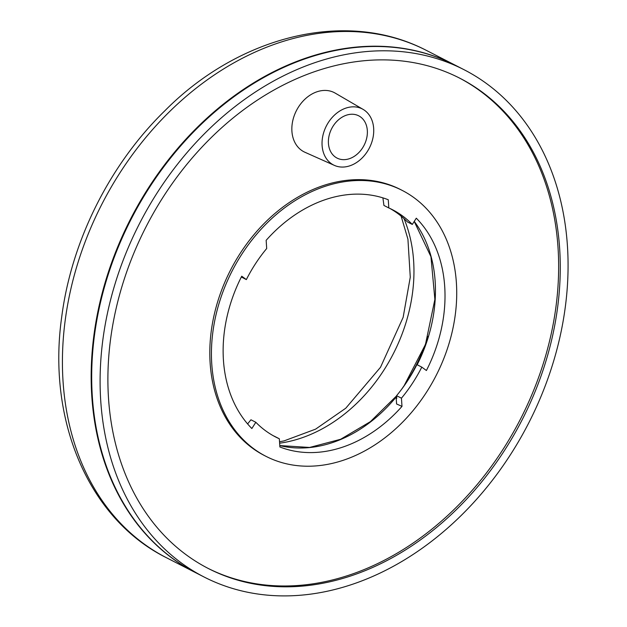 <?xml version="1.0" encoding="UTF-8"?>
<svg xmlns="http://www.w3.org/2000/svg" width="627" height="627" viewBox="0 0 627 627"><rect width="100%" height="100%" fill="white"/><g stroke="black" fill="none" stroke-linecap="round" stroke-linejoin="round"><path stroke-width="0.94" d="M279.877 446.973L279.336 438.775A127.783 98.031 -62.9 0 1 275.786 437.074A127.783 98.031 -62.9 0 1 255.832 422.284L251.85 428.523A135.142 103.674 -62.9 0 1 241.74 276.209L246.356 279.595A127.783 98.031 -62.9 0 1 266.694 248.527L266.154 240.329A135.142 103.674 -62.9 0 1 388.27 199.747L388.811 207.945A127.783 98.031 -62.9 0 1 392.353 209.645A127.783 98.031 -62.9 0 1 412.315 224.435L416.289 218.196A135.142 103.674 -62.9 0 1 426.407 370.51L421.791 367.124A127.783 98.031 -62.9 0 1 401.445 398.192L401.993 406.39A135.142 103.674 -62.9 0 1 279.877 446.973M343.165 460.312A149.398 114.608 117.1 0 0 452.694 329.504A149.398 114.608 117.1 0 0 402.213 190.412A149.398 114.608 117.1 0 0 232.076 271.083A149.398 114.608 117.1 0 0 265.926 456.307A149.398 114.608 117.1 0 0 343.165 460.312M204.073 576.997L195.663 572.694A285.019 218.651 -62.9 0 1 131.082 219.317A285.019 218.651 -62.9 0 1 455.672 65.412L464.074 69.722A285.019 218.651 117.1 0 0 139.492 223.627A285.019 218.651 117.1 0 0 204.073 576.997A285.019 218.651 117.1 0 0 351.426 584.63A285.019 218.651 117.1 0 0 560.381 335.084A285.019 218.651 117.1 0 0 464.074 69.722M350.846 575.923A275.512 211.362 117.1 0 0 552.834 334.693A275.512 211.362 117.1 0 0 459.74 78.179A275.512 211.362 117.1 0 0 145.973 226.95A275.512 211.362 117.1 0 0 208.399 568.54A275.512 211.362 117.1 0 0 350.846 575.923M247.602 423.915L250.949 419.784L255.832 422.284M396.687 397.502A130.157 99.85 -62.9 0 1 396.201 398.082L396.742 398.357L396.57 395.692A127.783 98.031 117.1 0 0 416.908 364.624L421.791 367.124M382.901 197.873L383.928 205.444L388.811 207.945M241.34 276.993L246.356 279.595M412.315 224.435L407.432 221.934A127.783 98.031 117.1 0 0 389.892 208.438M273.372 435.781A127.783 98.031 117.1 0 0 274.454 436.274L279.336 438.775M401.993 406.39L396.538 403.953M396.201 398.082L396.593 403.976M401.445 398.192L396.57 395.692M349.333 158.725A23.748 18.222 117.1 0 0 366.74 137.924A23.748 18.222 117.1 0 0 358.715 115.815A23.748 18.222 117.1 0 0 331.667 128.637A23.748 18.222 117.1 0 0 337.052 158.082A23.748 18.222 117.1 0 0 349.333 158.725M345.963 108.079A31.491 24.163 117.1 0 0 322.748 136.286A31.491 24.163 117.1 0 0 334.426 165.41A31.491 24.163 117.1 0 0 369.381 147.972A31.491 24.163 117.1 0 0 363.135 109.404A31.491 24.163 117.1 0 0 345.963 108.079M363.135 109.404L335.241 93.141A33.255 25.511 117.1 0 0 317.113 91.738A33.255 25.511 117.1 0 0 292.597 121.513A33.255 25.511 117.1 0 0 304.934 152.267L334.426 165.41M458.925 77.764A275.512 211.362 -62.9 0 1 551.086 334.426A275.512 211.362 -62.9 0 1 349.223 575.092A275.512 211.362 -62.9 0 1 207.592 568.125M265.926 456.307L264.304 455.476A149.398 114.608 -62.9 0 1 230.454 270.245A149.398 114.608 -62.9 0 1 400.59 189.573L402.213 190.412M401.264 389.767A149.155 114.427 117.1 0 0 428.108 336.417M455.398 65.271A285.019 218.651 117.1 0 0 455.124 65.137A285.019 218.651 117.1 0 0 147.831 188.876A285.019 218.651 117.1 0 0 195.122 572.412A285.019 218.651 117.1 0 0 195.389 572.553M279.783 445.593A135.761 104.153 117.1 0 0 396.617 396.444M417.167 364.757A135.761 104.153 117.1 0 0 414.251 221.394M404.015 218.627A149.155 114.427 -62.9 0 1 279.626 443.187M166.382 557.685C88.517 519.015 46.986 420.153 61.728 316.854C71.462 241.058 109.764 164.47 164.697 110.932C236.818 37.894 344.121 7.642 426.391 50.403A285.019 218.651 117.1 0 0 119.099 174.141A285.019 218.651 117.1 0 0 166.382 557.685L195.122 572.412M279.783 445.578L309.605 447.451L340.626 439.276L370.4 421.642L396.577 395.888M403.812 386.295L425.467 344.427L434.879 299.4L430.945 256.686L414.22 221.441M426.391 50.403L455.124 65.137M401.115 216.111L407.934 239.216L410.27 277.205L403.145 317.333L380.518 367.273L345.775 408.208L315.608 429.142L284.07 440.883L279.532 441.784"/></g></svg>
